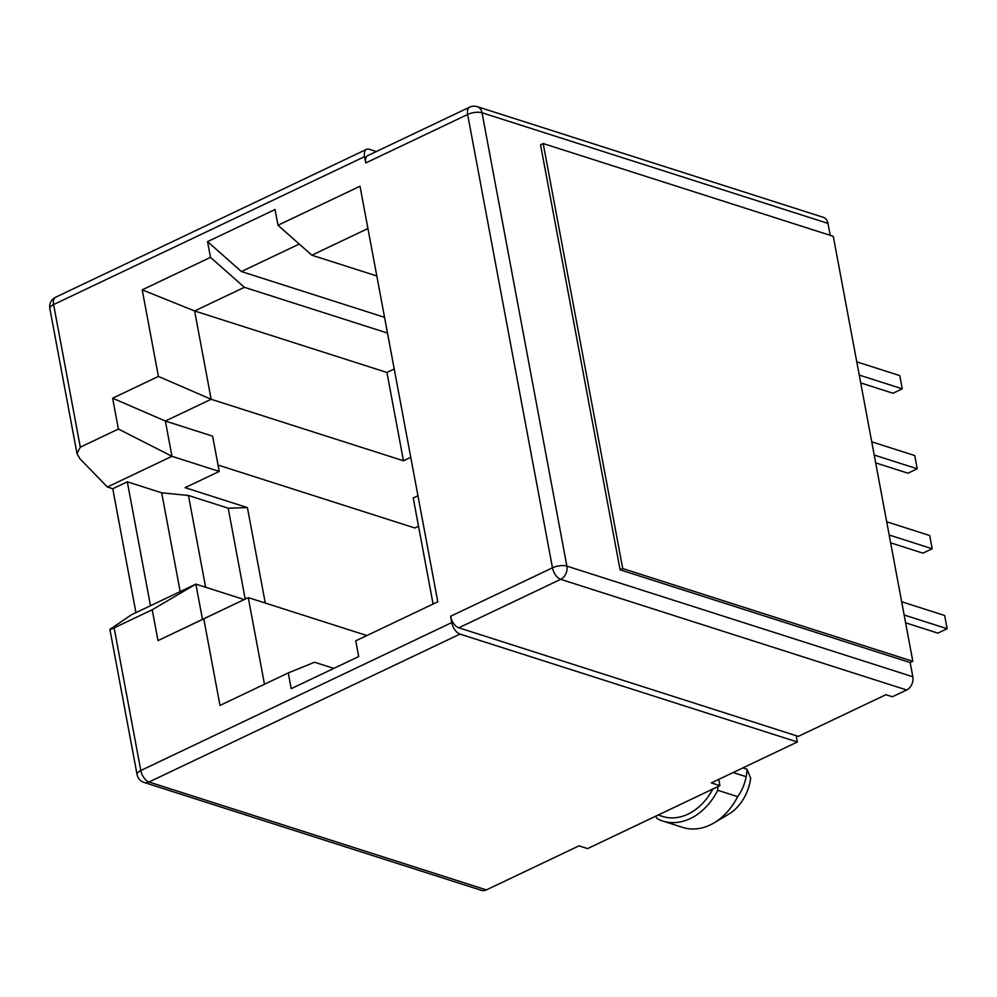 <?xml version="1.0" encoding="UTF-8"?>
<svg xmlns="http://www.w3.org/2000/svg" width="997" height="997" viewBox="0 0 997 997"><rect width="100%" height="100%" fill="white"/><g stroke="black" fill="none" stroke-linecap="round" stroke-linejoin="round"><path stroke-width="1.5" d="M158 640.61L202.478 619.386L195.886 584.13L131.305 614.837L109.907 629.443L137.05 774.47A10.381 3.926 -10.6 0 1 140.801 770.507L114.119 627.886L152.217 609.765L158 640.61L203.787 618.838L219.988 705.415L288.258 672.925L314.541 662.245L333.808 668.414M135.941 612.632L112.761 488.742L107.389 487.022L171.958 456.302L219.24 471.431L212.635 436.163L165.365 421.046L112.636 398.202L118.406 429.046L80.296 447.179L76.993 453.56L79.86 458.682L107.389 487.022M180.183 591.595L161.701 492.817L127.317 481.813L112.761 488.742M127.317 481.813L150.497 605.715M111.564 628.06C108.823 629.992 109.67 629.93 114.119 627.886M796.167 735.686L797.338 741.992L711.335 782.907L719.921 785.648L587.594 848.597L579.008 845.842L486.374 889.91A10.381 7.864 107.7 0 1 481.451 890.346L144.091 782.446A10.381 7.864 107.7 0 0 149.014 782.009A10.381 5.521 -115.4 0 1 140.801 770.507L451.766 622.589L450.582 616.283A10.381 5.521 64.6 0 0 458.807 627.798L798.31 736.384L885.909 694.71L892.352 696.766L906.647 689.974A10.381 7.864 -72.3 0 0 912.816 676.751L566.869 566.109L482.025 112.761A10.381 3.926 169.4 0 0 467.643 114.481L552.475 567.816L450.582 616.283M80.296 447.179L53.601 304.571L364.566 156.641A10.381 5.521 64.6 0 1 366.56 149.338A10.381 5.521 64.6 0 1 369.251 149.263L376.355 151.532M364.566 156.641L365.749 162.947A10.381 5.521 -115.4 0 1 367.731 155.632L469.624 107.165A10.381 5.521 -115.4 0 0 467.643 114.481L365.749 162.947M118.406 429.046L171.958 456.302L165.365 421.046L211.152 399.274L194.627 310.964L244.377 287.298L210.492 257.363L142.21 289.84L158.411 376.417L112.636 398.202M210.492 257.363L207.55 241.623L241.424 271.558L299.25 244.053M288.258 672.925L291.211 688.678L358.696 656.574L355.755 640.834L437.795 601.802L360.017 186.24L277.976 225.26L275.035 209.52L207.55 241.623M797.338 741.992L459.978 634.092A10.381 5.521 -115.4 0 1 451.766 622.589M218.044 465.051L414.864 527.999L418.528 526.266M265.277 603.048L247.406 507.598L185.093 487.67L219.24 471.431M203.787 618.838L248.265 597.602L202.478 619.386M142.21 289.84L194.627 310.964L386.936 372.467L403.461 460.776L211.152 399.274L158.411 376.417M277.976 225.26L311.862 255.195L367.93 228.525M264.479 684.241L248.265 597.602L366.871 635.538M161.701 492.817L188.445 495.472L205.619 587.233M718.75 779.367L719.921 785.648M912.816 661.323L833.28 236.314L543.191 143.543L622.726 568.552L912.816 661.323L910.174 662.581L912.816 676.751M403.461 460.776L410.752 457.311M417.942 495.771L413.232 498.002L433.084 604.045M247.406 507.598L228.201 508.183L188.445 495.472M245.2 599.06L228.201 508.183M152.217 609.765L195.886 584.13L243.156 599.247L243.293 599.97M827.984 223.403L482.025 112.761A10.381 7.864 107.7 0 0 477.239 106.654L823.198 217.296A10.381 7.864 107.7 0 1 827.984 223.403L830.214 235.342M394.226 369.002L386.936 372.467M244.377 287.298L387.497 333.073M384.555 317.32L241.424 271.558M376.816 275.97L311.862 255.195M658.17 815.023L662.507 816.418A53.626 40.653 -72.3 0 0 712.83 789.026M655.415 816.344L657.571 818.886A57.951 43.93 -72.3 0 0 662.743 821.029L682.683 827.41A57.951 43.93 -72.3 0 0 714.101 822.861L728.458 814.35A41.513 31.468 107.7 0 0 750.691 778.221L747.04 769.248A53.626 40.653 107.7 0 1 746.18 776.688C744.597 784.477 741.756 791.12 737.655 796.64L717.728 790.272L717.877 786.621M747.04 769.248L742.852 767.902M662.743 821.029A57.951 43.93 -72.3 0 0 717.728 790.272M714.101 822.861A57.951 43.93 -72.3 0 0 737.655 796.64M904.142 614.975L947.15 628.721L944.67 615.498L901.662 601.752M947.15 628.721L937.89 633.132L905.6 622.801M889.174 535.003L932.183 548.761L929.715 535.539L886.694 521.78M932.183 548.761L922.923 553.161L890.645 542.842M874.207 455.043L917.215 468.789L914.748 455.567L871.739 441.821M917.215 468.789L907.955 473.201L875.678 462.882M859.24 375.071L902.26 388.83L899.78 375.607L856.772 361.849M902.26 388.83L892.988 393.242L860.71 382.91M910.174 662.581L620.084 569.81L622.726 568.552M620.084 569.81L540.548 144.802L543.191 143.543M366.56 149.338L55.595 297.256A10.381 5.521 -115.4 0 0 53.601 304.571A10.381 3.926 169.4 0 0 49.85 308.534L76.993 453.56M486.374 889.91L149.014 782.009L459.978 634.092M906.647 689.974L560.688 579.332L458.807 627.798M560.688 579.332A10.381 5.521 -115.4 0 1 552.475 567.816A10.381 3.926 -10.6 0 1 566.869 566.109A10.381 7.864 107.7 0 1 560.688 579.332M733.156 772.525L746.18 776.688M55.595 297.256A10.381 10.381 0 0 0 49.85 308.534M137.05 774.47A10.381 10.381 0 0 0 144.091 782.446M477.239 106.654A10.381 10.381 0 0 0 469.624 107.165"/></g></svg>
